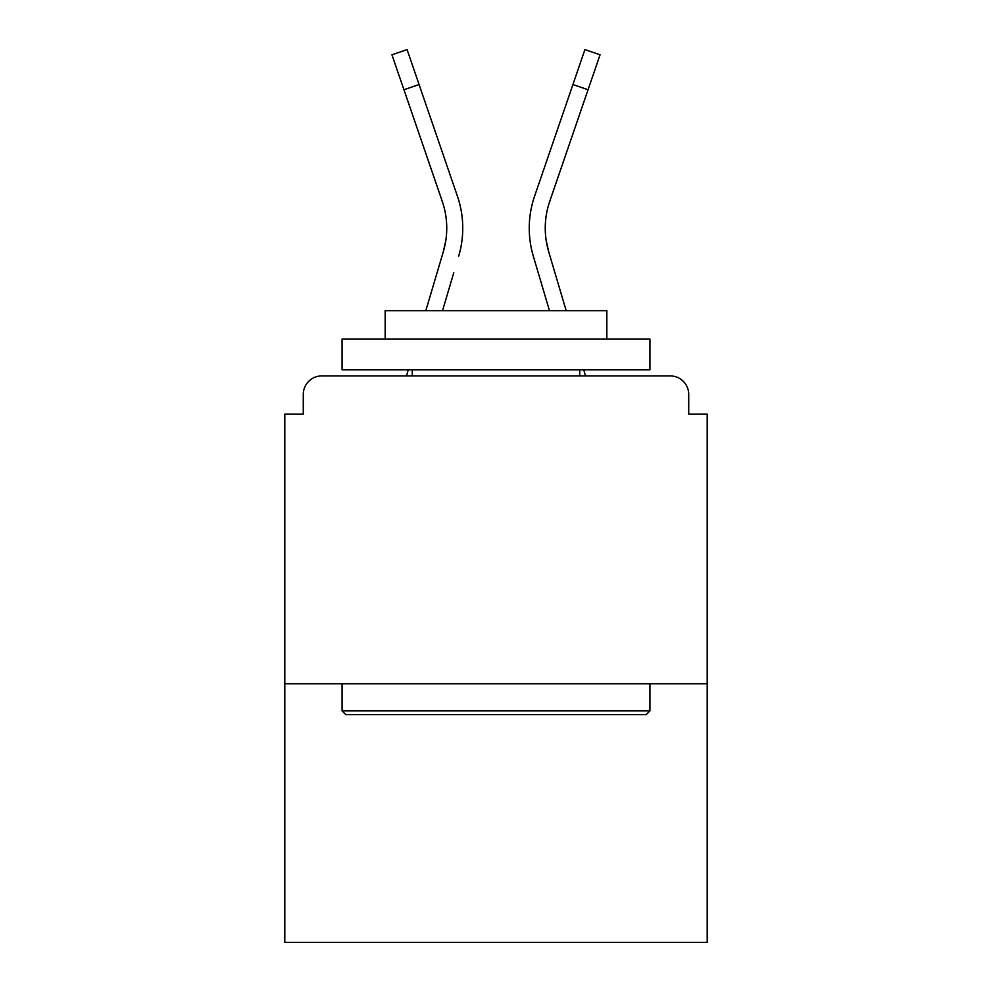 <?xml version="1.0" encoding="UTF-8"?>
<svg xmlns="http://www.w3.org/2000/svg" width="992" height="992" viewBox="0 0 992 992"><rect width="100%" height="100%" fill="white"/><g stroke="black" fill="none" stroke-linecap="round" stroke-linejoin="round"><path stroke-width="1.49" d="M688.721 414.11L688.721 394.407L688.721 414.11L707.197 414.11L707.197 942.4L284.803 942.4L284.803 414.11L303.279 414.11L303.279 394.407L303.279 414.11M707.197 683.798L284.803 683.798M688.721 394.407A18.476 18.476 0 0 0 670.245 375.931L321.755 375.931A18.476 18.476 0 0 0 303.279 394.407M670.245 375.931L592.05 375.931L670.245 375.931M399.95 375.931L321.755 375.931L399.95 375.931M445.768 240.783L443.337 251.621L445.768 240.783M442.531 310.67L453.79 272.701M438.439 268.15L425.828 310.67L438.439 268.15M408.295 369.78L406.472 375.931M546.232 240.783L548.663 251.621L546.232 240.783M538.21 272.701L533.312 256.172A98.518 98.518 0 0 1 534.589 196.168L584.92 49.6L600.061 54.796L549.729 201.364A82.51 82.51 0 0 0 548.663 251.621L566.172 310.67M583.705 369.78L585.528 375.931M646.238 714.587L345.762 714.587L342.066 710.892L649.934 710.892L646.238 714.587M342.066 338.991L649.934 338.991L649.934 369.78L342.066 369.78L342.066 338.991M606.831 338.991L606.831 310.67L385.169 310.67L385.169 338.991M342.066 683.798L342.066 710.892M649.934 683.798L649.934 710.892M412.263 369.78L412.263 375.931M579.737 369.78L579.737 375.931M549.729 201.364A82.51 82.51 0 0 0 545.253 228.16A82.51 82.51 0 0 1 549.729 201.364A82.51 82.51 0 0 0 545.253 228.16A82.51 82.51 0 0 1 549.729 201.364A82.51 82.51 0 0 0 545.253 228.16A82.51 82.51 0 0 1 549.729 201.364A82.51 82.51 0 0 0 545.253 228.16A82.51 82.51 0 0 1 549.729 201.364A82.51 82.51 0 0 0 545.253 228.16A82.51 82.51 0 0 1 549.729 201.364A82.51 82.51 0 0 0 545.253 228.16A82.51 82.51 0 0 1 549.729 201.364A82.51 82.51 0 0 0 545.253 228.16A82.51 82.51 0 0 1 549.729 201.364A82.51 82.51 0 0 0 545.253 228.16A82.51 82.51 0 0 1 549.729 201.364A82.51 82.51 0 0 0 545.253 228.16A82.51 82.51 0 0 1 549.729 201.364A82.51 82.51 0 0 0 545.253 228.16A82.51 82.51 0 0 1 549.729 201.364A82.51 82.51 0 0 0 545.253 228.16A82.51 82.51 0 0 1 549.729 201.364A82.51 82.51 0 0 0 545.253 228.16A82.51 82.51 0 0 1 549.729 201.364A82.51 82.51 0 0 0 545.253 228.16A82.51 82.51 0 0 1 549.729 201.364A82.51 82.51 0 0 0 545.253 228.16A82.51 82.51 0 0 1 549.729 201.364A82.51 82.51 0 0 0 545.253 228.16A82.51 82.51 0 0 1 549.729 201.364A82.51 82.51 0 0 0 545.253 228.16A82.51 82.51 0 0 1 549.729 201.364A82.51 82.51 0 0 0 545.253 228.16A82.51 82.51 0 0 1 549.729 201.364A82.51 82.51 0 0 0 545.253 228.16A82.51 82.51 0 0 1 549.729 201.364A82.51 82.51 0 0 0 545.253 228.16A82.51 82.51 0 0 1 549.729 201.364A82.51 82.51 0 0 0 545.253 228.16M403.942 89.739L391.939 54.796L407.08 49.6L419.083 84.543L403.942 89.739L442.271 201.364A82.51 82.51 0 0 1 443.337 251.621L425.828 310.67M442.271 201.364A82.51 82.51 0 0 1 446.747 228.16A82.51 82.51 0 0 0 442.271 201.364A82.51 82.51 0 0 1 446.747 228.16M458.688 256.172A98.518 98.518 0 0 0 457.411 196.168L419.083 84.543M457.411 196.168L440.274 146.27M549.469 310.67L533.312 256.172M534.589 196.168L551.726 146.27M588.058 89.739L572.917 84.543"/></g></svg>
